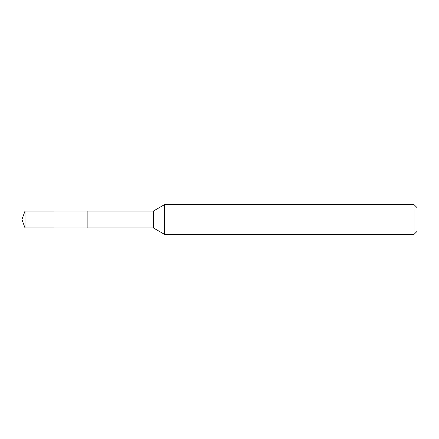 <?xml version="1.0" encoding="UTF-8"?>
<svg xmlns="http://www.w3.org/2000/svg" width="439" height="439" viewBox="0 0 439 439"><rect width="100%" height="100%" fill="white"/><g stroke="black" fill="none" stroke-linecap="round" stroke-linejoin="round"><path stroke-width="0.66" d="M87.152 227.896L87.152 211.104L153.321 211.104L164.444 204.684L414.087 204.684L417.05 207.647L417.05 231.353L414.087 234.316L164.444 234.316L153.321 227.896L87.152 227.896L87.141 211.093L25.007 211.104L25.007 227.896L87.141 227.907M153.321 227.896L153.321 211.104M164.444 234.316L164.444 204.684M414.087 234.316L414.087 204.684M25.007 211.104L21.95 219.5L25.007 227.896"/></g></svg>
